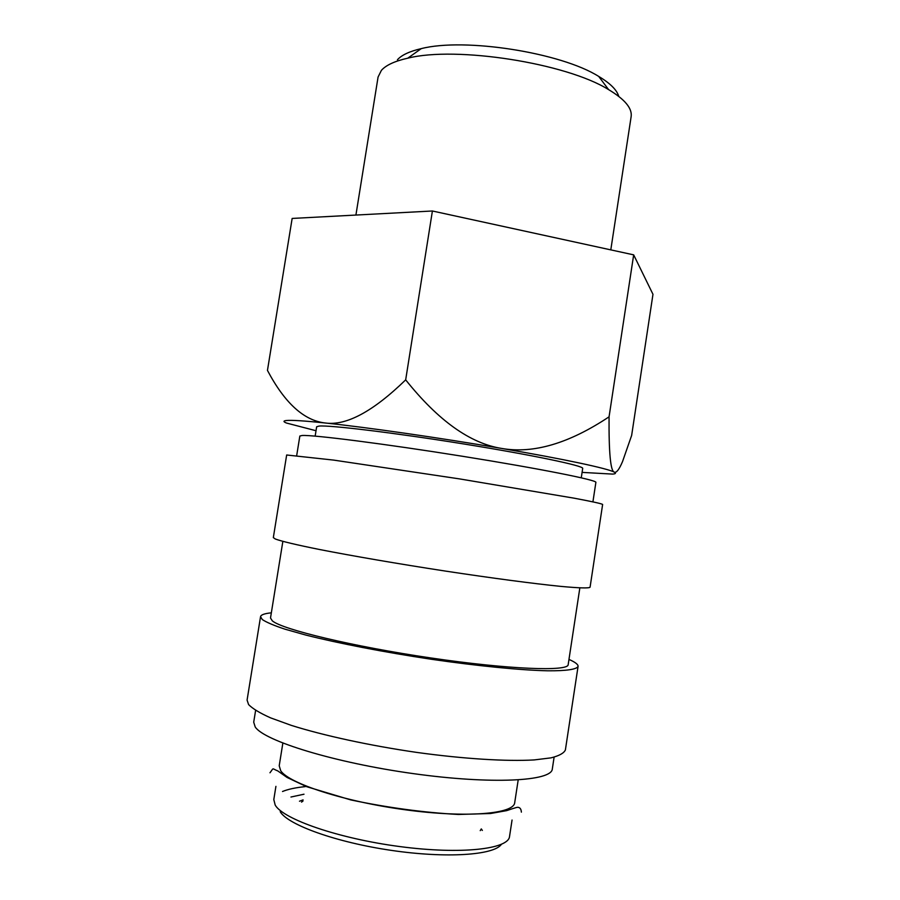 <?xml version="1.0" encoding="UTF-8"?>
<svg xmlns="http://www.w3.org/2000/svg" width="900" height="900" viewBox="0 0 900 900"><rect width="100%" height="100%" fill="white"/><g stroke="black" fill="none" stroke-linecap="round" stroke-linejoin="round"><path stroke-width="1.35" d="M507.139 809.393L508.061 810.214M296.707 455.456L299.846 436.027L302.186 435.488C313.335 434.767 385.11 443.88 462.656 456.3C540.248 468.709 597.566 480.195 595.879 482.389L592.92 501.84M275.321 538.999C281.273 541.238 296.224 544.815 319.387 549.472C352.058 555.885 398.385 563.85 445.162 571.039C491.749 578.115 534.015 583.695 560.689 586.373C579.24 588.094 589.039 588.375 590.074 587.205L602.629 504.473C601.875 503.707 592.38 501.615 574.144 498.184L459.551 478.901L333.697 460.103L286.661 454.995L273.33 537.604L275.321 538.999M282.859 541.373L270.506 617.996L272.317 620.842C282.026 629.404 352.969 646.549 431.156 658.001C509.377 669.533 568.485 671.625 568.181 664.616L579.847 587.88M271.35 612.821C264.566 613.508 260.966 614.79 260.55 616.669L247.084 700.087L248.591 704.576C252.529 708.626 259.875 713.07 270.641 717.885L291.24 725.355C323.483 735.536 369.743 745.594 416.835 752.423C463.781 758.914 506.745 761.535 534.206 759.926L551.059 757.856C559.204 755.786 563.985 753.154 565.391 749.936L578.07 666.383C578.239 664.47 575.212 662.153 568.969 659.419M260.55 616.669L262.316 619.56C266.445 622.327 273.983 625.523 284.906 629.156L305.696 635.029C338.164 643.275 384.457 652.252 431.381 659.273C478.147 666.067 520.751 670.207 547.808 670.804C566.64 670.939 576.754 669.352 578.07 666.383M255.611 710.415L253.71 722.183L255.218 726.975C264.094 740.903 334.541 762.694 413.111 773.595C491.692 784.609 551.835 781.268 552.319 768.938L554.108 757.159M282.847 743.107L279.214 765.776L280.71 770.738C288.956 783.54 344.756 801.697 405.608 809.831C466.481 818.077 513.9 813.994 514.71 802.654L518.186 779.962M280.215 811.721C287.831 824.839 336.105 842.31 391.23 850.365C446.366 858.51 493.965 855.191 501.379 844.38M275.918 786.364L273.803 799.582L275.209 805.117C283.23 819.304 338.918 838.597 399.859 846.574C460.834 854.674 508.511 849.217 509.535 836.494L512.055 820.035M582.097 472.387L612.585 474.098C615.712 473.861 616.275 473.209 614.261 472.129C608.029 468.551 564.48 459.157 501.851 448.47C470.306 443.543 438.244 420.671 405.675 379.856C373.005 411.581 346.174 425.959 325.192 422.989C303.952 420.57 284.704 403.043 267.457 370.406L292.151 218.441L432.405 210.994L633.668 254.857L652.972 294.3L631.643 435.454L622.508 461.632C619.133 469.609 616.387 473.108 614.261 472.129C610.538 471.105 608.805 452.666 609.064 416.824C569.16 443.396 533.419 453.949 501.851 448.47C439.762 437.816 366.21 427.264 325.192 422.989C304.301 420.806 291.33 419.985 286.29 420.525C283.185 420.885 283.241 421.718 286.47 423.034L316.024 430.729M355.916 215.055L378.079 77.017L381.409 70.346C385.988 65.171 394.774 61.11 407.779 58.174C456.165 45.911 566.291 63.157 608.614 89.629C624.847 99.349 632.351 108.349 631.136 116.651L610.796 249.874M315.157 436.129L316.654 426.769L319.061 426.071C329.963 425.002 394.751 432.832 463.804 443.97C532.913 455.085 584.212 465.907 582.694 468.428L581.265 477.799M480.229 830.633L481.286 828.923L482.355 830.441M305.201 786.623C295.627 787.601 288.067 789.221 282.521 791.494M303.086 799.875L299.486 801.225M397.44 59.738C401.704 55.012 409.646 51.311 421.267 48.623C464.58 37.485 560.858 52.56 598.691 76.41C610.222 83.306 616.916 89.966 618.75 96.379M432.405 210.994L405.675 379.856M633.668 254.857L609.064 416.824M303.998 794.216L290.947 797.018M521.37 812.137C521.19 809.528 520.346 807.998 518.85 807.536C517.579 806.974 516.949 807.21 506.554 810.653L490.522 813.51L458.325 814.466C423.562 812.543 387.731 807.694 350.831 799.931L306.517 786.645L287.032 777.442L277.864 770.974C271.339 768.364 274.174 767.419 269.977 772.774M303.019 801L301.534 802.125M421.267 48.623L407.779 58.174M598.691 76.41L608.614 89.629"/></g></svg>
